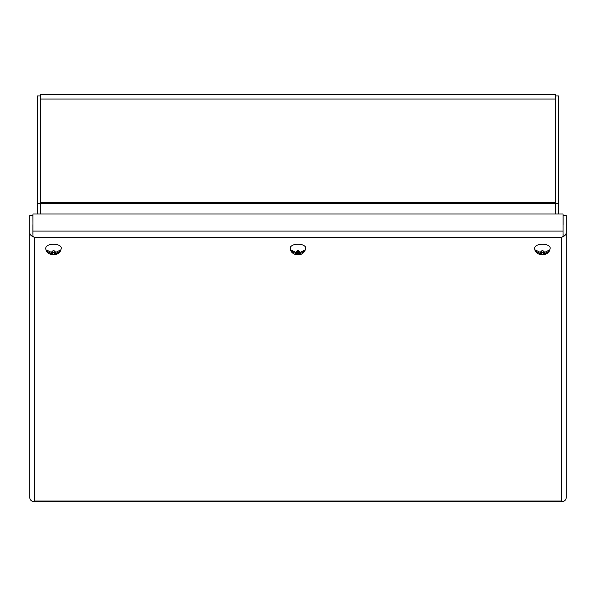 <?xml version="1.0" encoding="UTF-8"?>
<svg xmlns="http://www.w3.org/2000/svg" width="596" height="596" viewBox="0 0 596 596"><rect width="100%" height="100%" fill="white"/><g stroke="black" fill="none" stroke-linecap="round" stroke-linejoin="round"><path stroke-width="0.89" d="M555.621 95.926L558.75 95.926L558.75 213.971M40.379 95.926L37.25 95.926L37.25 203.392L40.379 203.392L40.379 202.588L555.621 202.588L555.621 203.37L558.75 203.392M37.25 203.392L37.25 213.971M563.034 231.092L32.966 231.092L32.966 213.971L563.034 213.971L563.034 236.493L561.507 237.506L563.071 236.508A4.694 4.068 180 0 0 566.2 232.678L566.2 497.712A4.694 4.068 0 0 1 563.071 501.541L561.507 501.012L34.493 501.012L34.493 237.506L561.507 237.506L561.507 501.012L563.034 501.541M32.966 231.092L32.966 236.493L34.493 237.506L32.929 236.508A4.694 4.068 180 0 1 29.8 232.678L29.8 497.712A4.694 4.068 -0 0 0 32.929 501.541L34.493 501.012L32.966 501.541M563.071 236.508L563.071 234.012M563.071 224.603L563.071 215.551L566.2 215.551L566.2 232.678M29.8 232.678L29.8 215.551L32.929 215.551L32.966 224.603M32.929 236.508L32.966 234.012M32.966 501.564L563.034 501.564M555.621 99.055L555.621 94.362L40.379 94.362L40.379 99.055L555.621 99.055L555.621 202.588M555.621 213.971L555.621 203.37L40.379 203.37L40.379 213.971M40.379 202.588L40.379 99.055M59.213 251.207L60.419 251.207A6.973 3.487 180 0 0 60.524 250.603A6.973 3.487 180 0 0 60.419 250.007L56.017 252.264A2.742 1.371 0 0 0 54.199 251.534L54.199 252.264L56.017 252.264M60.419 251.207L56.017 253.464A2.742 1.371 0 0 1 54.199 254.194L54.199 254.589L52.895 254.589L52.895 254.194A2.742 1.371 0 0 1 51.077 253.464L46.674 251.207L47.889 251.207M51.077 252.264L52.895 252.264L52.895 251.534A2.742 1.371 0 0 0 51.077 252.264L46.674 250.007A6.973 3.487 180 0 0 46.57 250.603A6.973 3.487 180 0 0 46.674 251.207M45.795 248.063A7.755 3.881 0 0 1 45.795 248.018A7.755 3.881 0 0 1 53.551 244.189A7.755 3.881 0 0 1 61.306 248.018A7.755 3.881 0 0 1 61.306 248.063M52.895 251.534L52.895 250.789L54.199 250.789L54.199 251.534M52.895 252.264L52.895 253.464L51.077 253.464M52.895 254.194L52.895 253.464M52.895 252.51L54.199 252.51M56.017 253.464L54.199 253.464L54.199 254.194M54.199 253.464L54.199 252.264M563.034 234.012L563.034 224.603M32.929 234.012L32.929 224.603M548.111 251.207L549.326 251.207A6.973 3.487 180 0 0 549.43 250.603A6.973 3.487 180 0 0 549.326 250.007L544.923 252.264A2.742 1.371 0 0 0 543.105 251.534L543.105 252.264L544.923 252.264M549.326 251.207L544.923 253.464A2.742 1.371 0 0 1 543.105 254.194L543.105 254.589L541.801 254.589L541.801 254.194A2.742 1.371 0 0 1 539.983 253.464L535.581 251.207L536.787 251.207M539.983 252.264L541.801 252.264L541.801 251.534A2.742 1.371 0 0 0 539.983 252.264L535.581 250.007A6.973 3.487 180 0 0 535.476 250.603A6.973 3.487 180 0 0 535.581 251.207M534.694 248.063A7.755 3.881 0 0 1 534.694 248.018A7.755 3.881 0 0 1 542.449 244.189A7.755 3.881 0 0 1 550.205 248.018A7.755 3.881 0 0 1 550.205 248.063M541.801 251.534L541.801 250.789L543.105 250.789L543.105 251.534M541.801 252.264L541.801 253.464L539.983 253.464M541.801 254.194L541.801 253.464M541.801 252.51L543.105 252.51M544.923 253.464L543.105 253.464L543.105 254.194M543.105 253.464L543.105 252.264M303.662 251.207L304.876 251.207A6.973 3.487 180 0 0 304.973 250.603A6.973 3.487 180 0 0 304.876 250.007L300.466 252.264A2.742 1.371 0 0 0 298.648 251.534L298.648 252.264L300.466 252.264M304.876 251.207L300.466 253.464A2.742 1.371 0 0 1 298.648 254.194L298.648 254.589L297.352 254.589L297.352 254.194A2.742 1.371 0 0 1 295.534 253.464L291.124 251.207L292.338 251.207M295.534 252.264L297.352 252.264L297.352 251.534A2.742 1.371 0 0 0 295.534 252.264L291.124 250.007A6.973 3.487 180 0 0 291.027 250.603A6.973 3.487 180 0 0 291.124 251.207M290.245 248.063A7.755 3.881 0 0 1 290.245 248.018A7.755 3.881 0 0 1 298 244.189A7.755 3.881 0 0 1 305.755 248.018A7.755 3.881 0 0 1 305.755 248.063M297.352 251.534L297.352 250.789L298.648 250.789L298.648 251.534M297.352 252.264L297.352 253.464L295.534 253.464M297.352 254.194L297.352 253.464M297.352 252.51L298.648 252.51M300.466 253.464L298.648 253.464L298.648 254.194M298.648 253.464L298.648 252.264M61.306 248.018L61.306 248.174C59.227 258.575 45.415 255.423 45.788 248.174L45.795 248.018M550.205 248.018L550.212 248.174C548.134 258.575 534.321 255.423 534.694 248.174L534.694 248.018M305.755 248.018L305.755 248.174C303.684 258.575 289.872 255.423 290.245 248.174L290.245 248.018"/></g></svg>
